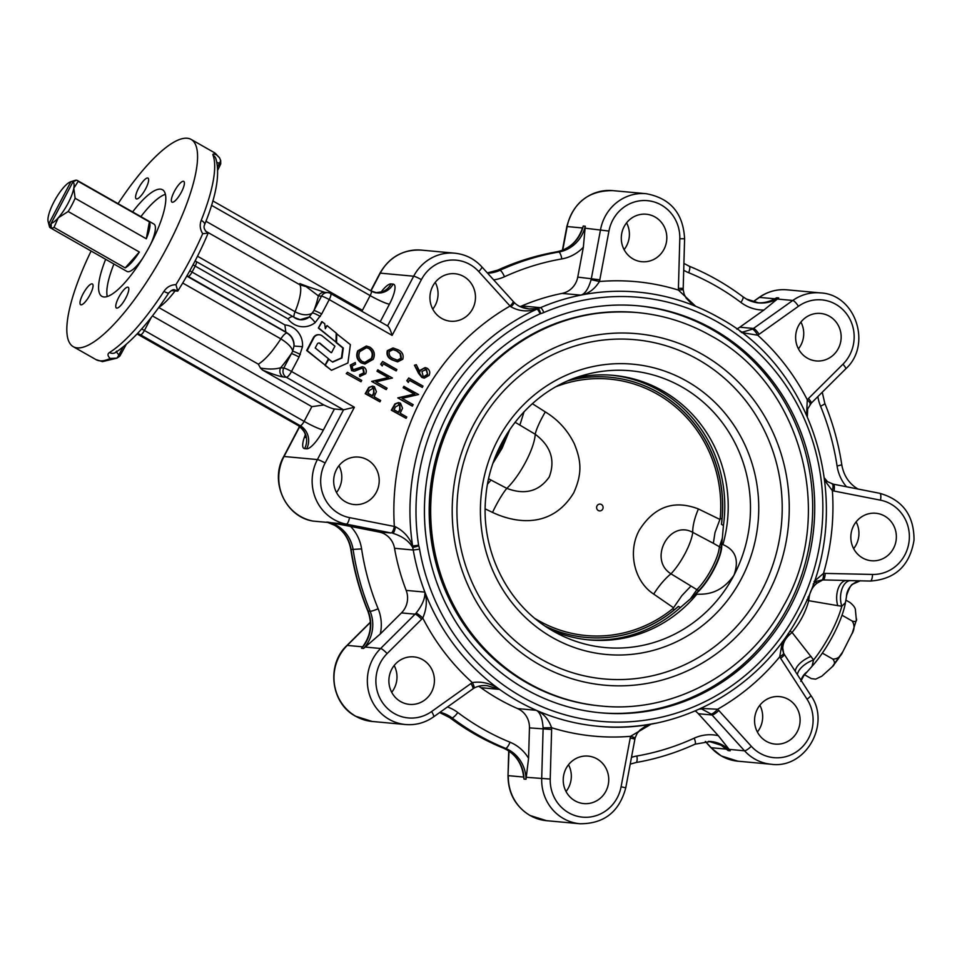 <?xml version="1.0" encoding="UTF-8"?>
<svg xmlns="http://www.w3.org/2000/svg" width="962" height="962" viewBox="0 0 962 962"><rect width="100%" height="100%" fill="white"/><g stroke="black" fill="none" stroke-linecap="round" stroke-linejoin="round"><path stroke-width="1.44" d="M68.098 203.198A23.846 6.53 -60.4 0 0 73.809 188.191A23.846 6.53 -60.4 0 0 72.92 181.89L76.443 180.207A27.249 7.455 119.6 0 1 77.345 180.483A27.249 7.455 119.6 0 1 78.187 181.349L73.809 188.191L75.12 198.268A27.249 7.455 119.6 0 1 71.958 204.918A27.249 7.455 119.6 0 1 68.17 211.508L58.249 217.833A23.846 6.53 -60.4 0 0 68.098 203.198M70.707 181.758L74.94 180.411A27.249 7.455 119.6 0 1 76.443 180.207L70.899 181.71A23.846 6.53 -60.4 0 0 70.707 181.758A23.846 6.53 -60.4 0 0 63.793 187.265A23.846 6.53 -60.4 0 0 48.232 216.907A23.846 6.53 -60.4 0 0 48.1 221.488A23.846 6.53 -60.4 0 0 49.11 223.196L51.287 228.126A27.249 7.455 119.6 0 1 50.385 227.85A27.249 7.455 119.6 0 1 49.543 226.984L48.1 221.488M149.375 221.861A27.249 7.455 119.6 0 1 146.296 238.768L149.375 221.861L78.187 181.349M75.12 198.268L146.296 238.768M150.625 244.312A27.249 7.455 -60.4 0 0 153.944 224.074L77.345 180.483M50.385 227.85L126.984 271.44A27.249 7.455 -60.4 0 0 142.689 258.261M139.346 252.02A27.249 7.455 119.6 0 1 125.192 267.905L139.346 252.02L68.17 211.508M51.527 227.958L51.287 228.126A27.249 7.455 119.6 0 0 54.016 227.393L125.192 267.905M165.416 194.312A61.315 16.775 -60.4 0 0 140.885 216.642M113.925 264.009A61.315 16.775 -60.4 0 0 107.251 296.512M132.612 211.941A61.315 16.775 119.6 0 1 160.498 189.153A61.315 16.775 119.6 0 1 162.53 189.767A61.315 16.775 119.6 0 1 148.629 248.052A61.315 16.775 119.6 0 1 103.908 296.957A61.315 16.775 119.6 0 1 101.876 296.344A61.315 16.775 119.6 0 1 105.664 259.307M183.381 181.289A11.917 3.259 -60.4 0 0 174.675 190.801A11.917 3.259 -60.4 0 0 171.982 202.128A11.917 3.259 -60.4 0 0 172.366 202.248A11.917 3.259 -60.4 0 0 181.072 192.737A11.917 3.259 -60.4 0 0 183.766 181.409A11.917 3.259 -60.4 0 0 183.381 181.289M147.619 177.994A11.917 3.259 -60.4 0 0 138.925 187.506A11.917 3.259 -60.4 0 0 136.219 198.833A11.917 3.259 -60.4 0 0 136.616 198.954A11.917 3.259 -60.4 0 0 145.31 189.442A11.917 3.259 -60.4 0 0 148.016 178.114A11.917 3.259 -60.4 0 0 147.619 177.994M92.027 283.862A11.917 3.259 -60.4 0 0 83.333 293.374A11.917 3.259 -60.4 0 0 80.628 304.714A11.917 3.259 -60.4 0 0 81.024 304.834A11.917 3.259 -60.4 0 0 89.719 295.322A11.917 3.259 -60.4 0 0 92.424 283.982A11.917 3.259 -60.4 0 0 92.027 283.862M127.79 287.157A11.917 3.259 -60.4 0 0 119.096 296.669A11.917 3.259 -60.4 0 0 116.39 308.008A11.917 3.259 -60.4 0 0 116.787 308.117A11.917 3.259 -60.4 0 0 125.481 298.617A11.917 3.259 -60.4 0 0 128.186 287.277A11.917 3.259 -60.4 0 0 127.79 287.157M91.113 251.034A119.216 32.624 -60.4 0 0 73.232 346.669A119.216 32.624 -60.4 0 0 77.176 347.871A119.216 32.624 -60.4 0 0 164.141 252.778A119.216 32.624 -60.4 0 0 191.173 139.442A119.216 32.624 -60.4 0 0 187.229 138.251A119.216 32.624 -60.4 0 0 118.073 203.667M116.402 351.936L119.805 356.156L126.226 344.42M119.805 356.156L116.955 358.129L110.209 358.477C107.528 355.904 107.299 353.908 109.512 352.501A119.216 32.624 -60.4 0 0 163.949 291.354C166.835 287.049 170.839 284.812 175.95 284.644A119.216 32.624 -60.4 0 0 202.693 233.718C199.988 229.269 199.507 224.807 201.238 220.334A6.818 2.958 21.7 0 1 204.593 224.723L204.593 224.723C216.534 195.298 220.262 173.196 215.777 158.429L215.777 158.429A6.818 6.385 -20.8 0 0 213.047 155.279C212.422 153.655 213.732 153.619 216.955 155.147L219.468 157.684L220.695 160.534L220.731 163.949L216.919 162.337M110.209 358.477A119.216 32.624 -60.4 0 1 99.952 360.834A119.216 32.624 -60.4 0 1 96.02 359.632L102.477 361.628L116.955 358.129A6.818 1.864 119.6 0 0 118.579 355.459L122.932 347.174M116.703 351.082L115.392 352.573A6.818 5.844 -122 0 1 109.512 352.501M217.773 170.058L220.731 163.949M115.392 352.573C131.998 341.642 149.807 321.741 168.819 292.881L168.819 292.881A6.818 1.443 -146.8 0 1 163.949 291.354M171.2 290.62L177.73 291.113L175.95 284.644M208.153 233.153L207.503 233.177A6.818 1.864 -60.4 0 0 207.155 232.527L208.165 233.093C199.94 252.657 189.791 271.993 177.73 291.113L174.507 289.827M207.503 233.177L202.693 233.718M338.973 465.704A23.846 22.763 -84.7 0 1 336.496 492.496M435.233 282.347A23.846 22.763 -84.7 0 1 432.768 309.139M463.72 276.503A23.846 22.763 -84.7 0 1 474.458 304.317A23.846 22.763 -84.7 0 1 450.517 321.212A23.846 22.763 -84.7 0 1 441.702 318.422A23.846 22.763 -84.7 0 1 430.964 290.608A23.846 22.763 -84.7 0 1 454.894 273.725A23.846 22.763 -84.7 0 1 463.72 276.503M367.448 459.86A23.846 22.763 -84.7 0 1 378.198 487.674A23.846 22.763 -84.7 0 1 354.257 504.557A23.846 22.763 -84.7 0 1 345.442 501.779A23.846 22.763 -84.7 0 1 334.692 473.965A23.846 22.763 -84.7 0 1 358.634 457.082A23.846 22.763 -84.7 0 1 367.448 459.86M326.996 325.553L325.336 328.715L324.687 323.665L321.753 321.633L318.362 328.078L336.015 342.123L336.183 333.056L326.996 325.553L325.228 327.898M408.309 382.455L406.806 380.699L408.766 377.982L423.003 386.087L422.306 387.421L409.523 380.158L408.309 382.455L406.806 380.699M422.306 387.421L409.427 380.339M412.025 406L397.787 397.895L414.333 394.095L403.126 387.722L403.824 386.375L418.566 394.528L402.056 398.34L413.227 404.701L412.025 406M406.072 418.326L391.835 410.233L395.382 404.004L398.725 402.597L400.493 403.186L402.537 408.237L400.204 413.251L406.782 416.991L406.072 418.326L391.33 410.185L394.877 403.956L398.472 402.585M382.191 365.957L380.687 364.201L382.648 361.484L396.885 369.576L396.176 370.923L383.405 363.66L382.191 365.957L380.687 364.201M396.176 370.923L383.309 363.84M385.894 389.502L371.657 381.397L388.203 377.597L376.996 371.224L377.705 369.877L392.448 378.03L375.926 381.842L387.109 388.203L385.894 389.502M379.954 401.827L365.716 393.735L369.264 387.506L372.607 386.099L374.374 386.688L376.419 391.726L374.086 396.753L380.651 400.493L379.954 401.827L365.211 393.686L368.759 387.458L372.354 386.087M360.173 376.527L360.113 374.855L364.213 372.919L363.347 368.614L361.664 368.35L354.75 371.116L352.152 370.719L350.757 365.139L355.267 362.518L355.507 364.237L352.14 366.113L352.789 369.336L355.146 369.396L362.494 366.799L364.069 367.28C366.294 368.939 366.835 371.104 365.68 373.749L359.668 376.491L359.608 374.807L363.708 372.871L362.842 368.566L361.159 368.314M353.367 371.14L354.75 371.116M354.244 371.067L351.647 370.671L350.252 365.091L355.267 362.518M353.475 369.6L362.241 366.787M361.003 381.746L346.26 373.593L347.474 372.294L361.712 380.399L361.003 381.746L346.26 373.593M364.73 363.985L361.207 362.902C356.842 359.896 355.687 355.868 357.744 350.829L366.294 346.055M397.414 361.808L392.183 359.92C387.914 358.068 386.291 354.978 387.325 350.649L392.941 347.991M424.086 378.078L421.861 377.441L418.602 373.412L414.454 365.247L416.269 364.694L419.949 371.933L420.117 370.25L425.012 367.616M419.444 371.885L420.117 370.25M336.724 333.489L336.58 342.568L343.302 348.016L341.955 357.972L332.648 362.109L328.439 359.054L325.084 365.452L331.481 370.274L347.907 362.975L350.384 344.649L336.219 333.441L336.075 342.52L342.797 347.967L341.45 357.924L332.431 361.928M319.107 334.74A5.988 5.712 95.3 0 0 313.299 337.842L306.674 350.529L325.096 365.103L328.439 358.694L315.223 347.979L317.34 343.915A2.044 1.948 -84.7 0 1 320.178 343.422L331.06 352.609L319.673 343.374A2.044 1.948 -84.7 0 0 318.903 342.989M300.048 319.697L309.247 317.003A6.818 1.503 51.7 0 1 315.163 322.607A20.442 19.505 -84.7 0 1 294.059 324.302A20.442 19.505 -84.7 0 1 288.023 318.927C290.632 316.714 292.508 316.077 293.65 317.015L295.19 318.133M420.622 370.298L425.264 367.64L427.176 368.254C429.725 370.057 430.363 372.438 429.076 375.42L424.338 378.114L422.366 377.489L414.454 365.247M414.959 365.295L416.269 364.694M427.657 374.519L426.034 369.6L421.933 371.416L423.124 376.178L424.278 376.551L427.657 374.519L426.551 369.648L425.408 369.276M426.034 369.6L425.156 369.264M424.038 376.515L427.152 374.471M407.311 380.748L408.766 377.982M412.53 406.048L397.787 397.895M398.292 397.943L414.838 394.143L403.631 387.77L404.341 386.423M398.34 412.181L399.651 409.764L399.795 404.533L395.442 406.974L393.999 409.716L398.749 412.421L400.156 409.812L399.795 404.533L398.809 404.22M399.29 404.485L398.557 404.208M392.688 359.968C388.42 358.104 386.796 355.026 387.83 350.697L393.217 348.016L398.04 349.795C402.284 351.731 403.872 354.87 402.801 359.223L397.667 361.832L392.183 359.92M393.398 358.622L397.546 360.233L401.358 358.345L400.601 353.739L397.318 351.13L393.169 349.615L389.321 351.491C388.66 354.858 390.019 357.239 393.398 358.622M397.318 351.13L392.917 349.603M397.294 360.209L400.853 358.297L400.096 353.691L396.813 351.082M381.192 364.249L382.648 361.484M386.399 389.55L371.657 381.397M372.162 381.445L388.708 377.645L377.501 371.272L378.21 369.925M372.222 395.683L373.533 393.266L373.677 388.035L369.324 390.476L367.881 393.217L372.631 395.923L374.038 393.314L373.677 388.035L372.679 387.722M373.172 387.987L372.426 387.71M358.249 350.877L366.546 346.067L369.913 347.162C374.254 350.192 375.384 354.232 373.28 359.271L364.983 364.009L361.712 362.951C357.359 359.944 356.205 355.916 358.249 350.877L357.744 350.829M359.74 351.647C358.008 355.772 358.898 359.103 362.409 361.604L364.995 362.446L371.789 358.501C373.605 354.365 372.739 351.034 369.204 348.509L366.582 347.655L359.74 351.647M371.789 358.501L371.284 358.453C373.1 354.317 372.234 350.986 368.699 348.46L366.33 347.643M364.742 362.409L371.284 358.453M352.789 369.336L353.715 369.636M362.842 368.566L361.664 368.35M346.765 373.641L347.474 372.294M295.575 318.338A13.624 12.999 95.3 0 0 300.228 319.721A13.624 12.999 95.3 0 0 309.247 317.003L313.949 310.558A6.818 0.806 27.7 0 1 321.669 313.985L315.163 322.607M293.951 317.232A10.221 2.802 119.6 0 1 295.081 311.748A47.691 13.047 -60.4 0 0 299.976 284.836L306.205 286.64L318.386 295.875A61.315 16.775 119.6 0 1 313.949 310.558L321.512 296.164L318.386 295.875A6.818 6.506 -84.7 0 1 324.711 292.328L327.826 292.616A6.818 6.506 -84.7 0 0 321.512 296.164A6.818 0.806 27.7 0 1 329.232 299.591L321.669 313.985M205.555 231.096L299.976 284.836A10.221 2.802 119.6 0 1 299.819 283.598L306.205 286.64A6.818 4.557 -68.5 0 1 308.177 286.76L324.711 292.328M299.819 283.598L308.177 286.76M392.123 335.389C390.452 329.81 388.937 326.671 387.554 325.962L413.672 276.214A44.276 42.268 -84.7 0 1 454.749 253.186C465.38 254.305 474.386 258.826 481.77 266.775L513.083 301.286A6.818 1.527 -42.2 0 1 510.064 306.048L478.739 271.549A37.47 35.762 95.3 0 0 421.392 279.641L392.123 335.389L329.232 299.591A6.818 1.864 -60.4 0 0 330.579 293.482A6.818 1.864 -60.4 0 0 330.351 293.41M197.499 256.217L295.081 311.748C301.888 315.332 307.78 315.728 312.77 312.963A6.818 0.842 28.8 0 1 320.322 316.486M196.032 261.46A5.111 1.395 119.6 0 1 196.2 261.508L293.65 317.015M540.115 313.828A213.191 203.499 95.3 0 0 418.614 545.238L412.638 545.971A218.218 208.297 -84.7 0 1 537 309.115L537.95 308.549A5.111 1.431 74.8 0 1 540.656 313.636L540.115 313.828A5.111 1.335 -114.4 0 0 537 309.115C527.741 312.085 519.071 311.327 510.99 306.842A6.818 0.986 -43.2 0 0 514.213 302.501L513.083 301.286M510.99 306.842L510.064 306.048A231.614 221.08 -84.7 0 0 394.348 526.454L395.502 526.827C403.763 531.072 409.475 537.457 412.638 545.971L412.602 547.306C408.682 540.788 402.08 536.123 392.785 533.285A6.818 1.479 -79 0 0 395.502 526.827M519.408 306.337L529.04 308.922L537.95 308.549A20.442 19.505 95.3 0 0 540.488 307.672A217.989 208.081 -84.7 0 1 580.808 295.13C584.968 294.059 588.407 288.901 591.125 279.641A20.442 19.505 95.3 0 0 591.402 278.367L600.541 229.617A44.276 42.268 -84.7 0 1 646.091 193.687C670.394 198.22 683.224 213.251 684.595 238.768L683.2 288.359L678.414 288.347L679.809 238.756L684.595 238.768M418.614 545.238L418.759 545.815A5.111 0.613 162.6 0 1 412.602 547.306A20.442 19.505 95.3 0 1 413.251 550.011L419.576 549.194A212.879 203.198 95.3 0 0 521.308 696.488A212.879 203.198 95.3 0 0 797.522 610.605A212.879 203.198 95.3 0 0 717.832 322.162A212.879 203.198 95.3 0 0 543.819 312.53A25.541 24.387 -84.7 0 1 540.656 313.636M480.868 687.686A217.989 208.081 95.3 0 0 498.725 699.121A217.989 208.081 95.3 0 0 517.604 708.597L536.315 710.317C543.386 713.239 548.484 719.035 551.623 727.729L543.097 727.825C542.412 718.181 540.151 712.349 536.315 710.317A217.989 208.081 -84.7 0 1 517.436 700.841A217.989 208.081 -84.7 0 1 499.579 689.405L487.133 685.653C481.914 685.245 477.501 686.098 473.905 688.215L473.905 688.215A6.818 1.647 58.3 0 0 472.342 682.599C481.878 681.132 490.957 683.405 499.579 689.405L480.868 687.686A20.442 19.505 95.3 0 0 478.559 686.267M299.519 426.431L283.694 456.565A6.818 0.806 27.7 0 1 284.03 456.493L317.412 459.571L343.53 409.812L286.327 377.26L283.213 376.972C278.703 376.19 271.789 373.881 262.482 370.033L323.893 404.99A17.027 2.02 -152.3 0 0 334.427 408.982L343.53 409.812L354.389 407.251L325.12 462.999A37.47 35.762 95.3 0 0 339.153 513.756A37.47 35.762 95.3 0 0 349.543 517.628L394.348 526.454A6.818 2.02 -78.9 0 1 391.077 532.96L346.272 524.134A44.276 42.268 -84.7 0 1 333.982 519.564A44.276 42.268 -84.7 0 1 317.412 459.571A6.818 0.806 27.7 0 1 325.12 462.999M283.213 376.972A6.818 6.506 -84.7 0 1 280.663 367.749L283.778 368.037L292.688 351.226L294.011 346.031A13.624 12.999 95.3 0 0 287.325 333.105L285.798 331.986L284.872 324.915L192.051 272.078A5.111 1.395 119.6 0 1 188.179 276.431L187.253 276.347A10.221 2.802 -60.4 0 0 186.58 276.467M262.482 370.033L260.461 368.061C268.542 369.432 275.264 369.324 280.663 367.749A61.315 16.775 119.6 0 0 291.33 353.643A6.818 0.806 -152.3 0 1 299.05 357.07L291.498 371.464L354.389 407.251M300.348 354.533A6.818 0.77 -153.4 0 0 292.688 351.226C292.015 347.535 288.071 343.41 280.844 338.877A10.221 2.802 119.6 0 1 286.904 333.068C291.522 335.858 293.891 340.175 294.011 346.031L302.513 346.705L299.05 357.07M487.578 273.184A34.067 32.516 95.3 0 0 499.903 270.322A258.862 247.09 -84.7 0 1 558.742 252.032A34.067 32.516 95.3 0 0 585.269 226.226L583.357 247.21A40.873 39.009 -84.7 0 1 561.784 258.934A252.056 240.584 95.3 0 0 504.485 276.743A40.873 39.009 -84.7 0 1 493.65 279.87M497.607 270.178C516.546 261.52 536.207 255.411 556.565 251.852C568.807 249.278 577.284 241.799 581.974 229.425L583.249 226.034A34.067 32.516 -84.7 0 1 556.721 251.84A258.862 247.09 95.3 0 0 497.883 270.142A34.067 32.516 -84.7 0 1 487.325 272.907L497.607 270.178A6.818 1.78 65.4 0 1 497.883 270.142L499.903 270.322A6.818 1.78 65.4 0 1 504.485 276.743M380.303 633.958L401.455 612.902A20.442 19.505 95.3 0 0 406.18 590.391L424.891 592.111C427.32 600.504 426.623 609.15 422.763 618.025A6.818 1.239 -138.5 0 0 415.993 613.227C422.294 605.29 425.264 598.256 424.891 592.111A217.989 208.081 -84.7 0 1 413.251 550.011L394.54 548.28A20.442 19.505 95.3 0 0 379.1 532.034L350.589 526.418A40.873 39.009 -84.7 0 1 361.604 548.893A252.056 240.584 95.3 0 0 378.138 608.73A40.873 39.009 -84.7 0 1 380.303 633.958L363.6 648.46A34.067 32.516 95.3 0 0 370.142 611.279A6.818 0.974 -22.3 0 0 378.138 608.73M651.827 723.917L645.225 726.382L639.946 730.086L637.072 733.501L635.185 737.782L630.603 736.303A228.21 217.833 -84.7 0 1 551.623 727.729A27.249 26.01 -84.7 0 1 551.623 729.473L550.228 779.052A37.47 35.762 95.3 0 0 568.698 812.782A37.47 35.762 95.3 0 0 621.091 786.76L630.23 738.01A27.249 26.01 -84.7 0 1 630.603 736.303L651.334 724.013M814.044 581.517L823.508 573.412A27.249 26.01 -84.7 0 1 825.18 573.4L872.534 574.446A37.47 35.762 95.3 0 0 909.15 540.86A37.47 35.762 95.3 0 0 880.495 500.18L834.006 491.029A27.249 26.01 -84.7 0 1 832.383 490.656A6.818 2.008 -75 0 0 832.118 483.886L832.118 483.886A6.818 2.008 -75 0 0 832.022 483.874M813.179 584.006L816.654 581.264L822.173 579.894A6.818 2.02 87.4 0 0 823.508 573.412A228.21 217.833 -84.7 0 0 832.383 490.656L824.879 480.747M825.18 573.4A6.818 2.032 91.3 0 1 823.484 579.845L822.39 580.122A10.221 1.756 -97.7 0 0 822.173 579.894L870.321 581.06A6.818 2.032 91.3 0 0 870.369 581.06C895.309 579.256 909.86 565.596 914.02 540.079C914.092 515.476 902.681 499.879 879.785 493.314A6.818 2.02 -78.9 0 0 879.725 493.302L833.357 484.175M846.404 580.531A17.027 9.692 -89.2 0 0 837.734 605.639L808.741 600.697C805.651 612.024 800.095 622.606 792.075 632.443L789.598 634.619C785.16 638.768 782.888 643.265 782.779 648.099L783.657 653.282A6.818 1.19 -29.2 0 0 783.645 653.27L782.046 647.919L783.417 640.355M822.39 580.122L816.798 583.309C812.541 586.796 809.968 591.534 809.078 597.522L808.741 600.697A10.221 4.317 -163.9 0 1 806.89 599.711M815.956 581.625L816.798 583.309M808.068 597.017A10.221 2.646 -160.9 0 0 809.078 597.522M789.862 631.012A10.221 2.056 -141.6 0 1 792.075 632.443L813.599 659.944L811.988 666.377L804.028 675.36L800.781 681.337M788.155 633.597L789.598 634.619M782.058 647.943A10.221 2.261 164.7 0 0 782.779 648.099M785.557 656.3L783.645 653.27A6.818 1.19 -29.2 0 1 779.737 656.793L782.322 641.846M795.346 671.476A17.027 7.936 151.7 0 1 811.086 656.409M797.426 674.687A17.027 8.297 152.2 0 1 813.599 659.944A51.094 13.985 -60.4 0 0 841.81 606.204L837.734 605.639M850.18 580.615A17.027 10.041 -89.2 0 0 841.81 606.204L845.43 602.669L846.752 594.973C849.314 587.722 851.43 584.066 853.102 583.994L860.509 580.699M700.925 708.405L717.616 709.247A6.818 1.611 134.1 0 1 711.158 714.081L701.635 708.958M842.928 364.225A37.47 35.762 95.3 0 0 846.356 313.576A37.47 35.762 95.3 0 0 798.448 306.277L759.114 334.271A27.249 26.01 -84.7 0 1 757.695 335.209A6.818 1.647 -121.7 0 0 752.404 329.172A20.442 19.505 95.3 0 0 753.462 328.463L792.796 300.469A44.276 42.268 -84.7 0 1 820.43 292.905C855.687 294.348 872.33 344.973 845.718 368.867L811.231 403.186A6.818 1.335 45.1 0 0 808.453 398.545L842.928 364.225A6.818 1.335 45.1 0 1 845.718 368.867M806.589 414.718L807.274 399.795A228.21 217.833 -84.7 0 0 757.695 335.209L741.498 332.551M740.103 331.505L742.556 332.118L752.404 329.172M808.453 398.545A27.249 26.01 -84.7 0 0 807.274 399.795A6.818 1.239 41.5 0 1 810.353 404.124L810.353 404.124A6.818 1.239 41.5 0 1 810.004 404.208M695.67 306.289L678.414 290.091L683.2 289.682L683.2 288.359M679.809 238.756A37.47 35.762 95.3 0 0 648.039 200.721A37.47 35.762 95.3 0 0 608.946 231.06L599.807 279.81A27.249 26.01 -84.7 0 1 599.434 281.517C594.54 289.309 588.323 293.843 580.808 295.13L562.097 293.41A20.442 19.505 95.3 0 0 577.753 277.104L583.357 247.21M678.414 288.347A27.249 26.01 -84.7 0 0 678.414 290.091A228.21 217.833 -84.7 0 0 599.434 281.517L591.125 279.641M746.5 299.158A34.067 32.516 95.3 0 0 758.693 302.91A34.067 32.516 95.3 0 0 778.715 297.931L763.924 310.041A40.873 39.009 -84.7 0 1 744.973 305.11A40.873 39.009 -84.7 0 1 740.896 302.429A252.056 240.584 95.3 0 0 688.684 272.715A40.873 39.009 -84.7 0 1 684.307 270.587A40.873 39.009 -84.7 0 1 683.717 270.238M753.126 301.864L759.415 297.39A6.818 1.575 -125.4 0 0 759.09 297.462C767.568 291.558 776.887 289.009 787.048 289.827A44.276 42.268 95.3 0 0 759.415 297.39L774.783 298.785C769.071 301.96 763.034 303.27 756.673 302.729M774.747 298.797L776.695 297.751A34.067 32.516 -84.7 0 1 757.695 302.802M520.033 306.589A20.442 19.505 95.3 0 0 521.777 305.94L540.488 307.672A5.111 1.347 66.8 0 1 543.819 312.53M736.7 329.016A20.442 19.505 95.3 0 0 739.802 327.212L763.924 310.041M694.744 744.227A6.818 1.78 -114.6 0 0 695.009 744.191A6.818 1.78 -114.6 0 0 694.203 738.179A40.873 39.009 -84.7 0 1 718.313 735.689L698.388 713.732A20.442 19.505 95.3 0 0 695.225 710.93M528.583 758.296L526.01 779.28A34.067 32.516 95.3 0 0 505.567 748.364A258.862 247.09 -84.7 0 1 477.837 734.86A258.862 247.09 -84.7 0 1 451.948 717.856A6.818 1.756 -53 0 0 457.792 712.505A252.056 240.584 95.3 0 0 482.996 729.064A252.056 240.584 95.3 0 0 510.004 742.207A40.873 39.009 -84.7 0 1 528.583 758.296L529.449 727.885A20.442 19.505 95.3 0 0 517.604 708.597M260.461 368.061L258.321 364.165A47.691 13.047 -60.4 0 0 280.844 338.877L182.708 283.032M186.784 276.094L287.325 333.105M562.097 293.41A217.989 208.081 95.3 0 0 521.777 305.94M709.679 741.413A34.067 32.516 -84.7 0 1 721.259 745.273A34.067 32.516 -84.7 0 1 728.174 750.576L721.031 745.201L708.657 741.305M718.313 735.689L730.194 750.757A34.067 32.516 95.3 0 0 710.677 741.486L695.009 744.191C676.07 752.849 656.409 758.958 636.05 762.517A6.818 1.972 -99.9 0 0 636.904 756A252.056 240.584 95.3 0 0 694.203 738.179M523.653 777.068L523.448 775.504C521.849 764.068 516.353 755.543 506.962 749.891L503.366 748.135A6.818 1.948 -67.7 0 0 503.535 748.183A34.067 32.516 -84.7 0 1 507.19 749.963A34.067 32.516 -84.7 0 1 523.989 779.088L523.653 777.068L508.321 775.649A44.276 42.268 95.3 0 0 530.146 815.511A44.276 42.268 95.3 0 0 546.524 820.682L529.918 815.451C515.428 806.421 508.128 793.145 508.02 775.6L509.018 751.166M328.222 522.474L326.707 522.101A34.067 32.516 -84.7 0 1 334.728 525.3A34.067 32.516 -84.7 0 1 351.13 549.639A258.862 247.09 95.3 0 0 368.109 611.098A34.067 32.516 -84.7 0 1 361.568 648.268L363.107 646.127C370.875 635.269 372.438 623.544 367.797 610.942A6.818 0.974 -22.3 0 0 368.109 611.098L370.142 611.279A258.862 247.09 -84.7 0 1 353.162 549.831A34.067 32.516 95.3 0 0 336.748 525.48A34.067 32.516 95.3 0 0 328.727 522.282L350.589 526.418M394.54 548.28A217.989 208.081 95.3 0 0 406.18 590.391M297.931 425.36A5.111 1.395 -60.4 0 0 298.064 425.481A5.111 1.395 -60.4 0 0 298.232 425.541L300.252 425.721A5.111 1.395 -60.4 0 0 304.124 421.368L311.856 406.649L323.893 404.99M400.649 701.587A23.846 22.763 -84.7 0 1 389.899 673.773A23.846 22.763 -84.7 0 1 413.84 656.89A23.846 22.763 -84.7 0 1 422.655 659.667A23.846 22.763 -84.7 0 1 433.405 687.481A23.846 22.763 -84.7 0 1 409.463 704.376A23.846 22.763 -84.7 0 1 400.649 701.587M394.167 665.512A23.846 22.763 -84.7 0 1 391.702 692.303M574.987 800.805A23.846 22.763 -84.7 0 1 564.237 772.991A23.846 22.763 -84.7 0 1 588.179 756.108A23.846 22.763 -84.7 0 1 596.993 758.886A23.846 22.763 -84.7 0 1 607.731 786.7A23.846 22.763 -84.7 0 1 583.802 803.583A23.846 22.763 -84.7 0 1 574.987 800.805M568.506 764.73A23.846 22.763 -84.7 0 1 566.041 791.51M766.329 741.317A23.846 22.763 -84.7 0 1 755.579 713.491A23.846 22.763 -84.7 0 1 779.521 696.608A23.846 22.763 -84.7 0 1 788.335 699.386A23.846 22.763 -84.7 0 1 799.085 727.212A23.846 22.763 -84.7 0 1 775.144 744.095A23.846 22.763 -84.7 0 1 766.329 741.317M759.86 705.23A23.846 22.763 -84.7 0 1 757.383 732.022M862.589 557.96A23.846 22.763 -84.7 0 1 851.851 530.134A23.846 22.763 -84.7 0 1 875.781 513.251A23.846 22.763 -84.7 0 1 884.607 516.029A23.846 22.763 -84.7 0 1 895.345 543.855A23.846 22.763 -84.7 0 1 871.404 560.738A23.846 22.763 -84.7 0 1 862.589 557.96M856.12 521.873A23.846 22.763 -84.7 0 1 853.655 548.665M807.383 358.153A23.846 22.763 -84.7 0 1 796.644 330.327A23.846 22.763 -84.7 0 1 820.574 313.444A23.846 22.763 -84.7 0 1 829.4 316.221A23.846 22.763 -84.7 0 1 840.139 344.047A23.846 22.763 -84.7 0 1 816.197 360.93A23.846 22.763 -84.7 0 1 807.383 358.153M800.913 322.066A23.846 22.763 -84.7 0 1 798.448 348.857M633.044 258.934A23.846 22.763 -84.7 0 1 622.306 231.108A23.846 22.763 -84.7 0 1 646.236 214.225A23.846 22.763 -84.7 0 1 655.062 217.003A23.846 22.763 -84.7 0 1 665.8 244.829A23.846 22.763 -84.7 0 1 641.87 261.712A23.846 22.763 -84.7 0 1 633.044 258.934M626.575 222.847A23.846 22.763 -84.7 0 1 624.11 249.639M525.24 688.996A204.365 195.07 -84.7 0 1 433.165 450.553A204.365 195.07 -84.7 0 1 638.323 305.82A204.365 195.07 -84.7 0 1 713.9 329.653A204.365 195.07 -84.7 0 1 805.988 568.109A204.365 195.07 -84.7 0 1 600.829 712.83A204.365 195.07 -84.7 0 1 525.24 688.996M637.301 305.724A204.365 195.07 -84.7 0 1 711.856 329.461A204.365 195.07 -84.7 0 1 804.088 567.4A204.365 195.07 -84.7 0 1 599.807 712.734M600.192 705.94A197.559 188.564 95.3 0 1 527.116 682.9A197.559 188.564 95.3 0 1 438.107 452.393A197.559 188.564 95.3 0 1 636.435 312.482C576.286 308.333 524.855 328.595 482.154 373.268A197.246 188.263 95.3 0 0 459.608 617.989C476.839 645.37 499.218 666.967 526.755 682.779C549.663 695.754 574.146 703.475 600.192 705.94L601.202 706.024C673.701 713.6 748.268 672.51 783.573 605.844C836.423 514.357 801.562 384.199 710.87 335.726C687.962 322.763 663.479 315.043 637.445 312.578A197.559 188.564 95.3 0 0 439.117 452.489A197.559 188.564 95.3 0 0 528.138 682.984A197.559 188.564 95.3 0 0 601.202 706.024M695.827 593.77L698.725 590.548C708.621 581.096 720.634 558.213 721.103 547.907L721.668 544.54A31.433 8.598 119.6 0 1 713.84 569.624A31.433 8.598 119.6 0 1 695.827 593.77L695.045 594.901L696.825 594.239C705.447 594.324 720.466 594.372 733.946 575.276C741.341 554.665 729.954 547.691 722.907 544.564A132.84 126.792 95.3 0 0 662.686 390.861A132.84 126.792 95.3 0 0 613.552 375.372A132.84 126.792 95.3 0 0 575.264 377.934M568.049 380.808A130.652 124.699 -84.7 0 1 609.908 377.236A130.652 124.699 -84.7 0 1 721.476 524.374L723.436 525.492A132.84 126.792 95.3 0 0 659.247 390.548A132.84 126.792 95.3 0 0 611.832 375.228M609.86 377.236A130.652 124.699 -84.7 0 1 721.969 519.155L721.476 524.374M488.648 478.799L506.806 488.359C524.915 495.214 539.069 491.414 549.266 476.948C555.483 460.221 550.793 445.983 535.209 434.247L515.055 422.234M524.11 411.652L519.889 424.988M532.335 403.679L545.31 411.916A34.067 6.433 -57.7 0 0 535.209 434.247A37.47 10.257 119.6 0 1 525.793 461.748A37.47 10.257 119.6 0 1 506.806 488.359A34.067 6.89 -64.2 0 0 492.532 512.421L485.197 508.886M601.418 504.521A3.403 3.247 -84.7 0 1 602.693 509.126A3.403 3.247 -84.7 0 1 598.28 510.497A3.403 3.247 -84.7 0 1 597.005 505.892A3.403 3.247 -84.7 0 1 601.418 504.521M535.185 618.626A128.752 122.895 95.3 0 0 538.395 620.514A128.752 122.895 95.3 0 0 672.678 608.754L673.532 607.768L653.715 594.095C634.138 581.505 627.416 551.623 639.333 530.11C654.244 506.637 673.941 499.579 698.424 508.958L719.913 519.432L720.237 518.169A128.752 122.895 95.3 0 0 556.565 386.459M545.31 411.916C558.008 419.648 567.688 430.279 574.326 443.819C580.94 460.064 582.744 472.931 573.689 492.893C552.477 527.681 517.508 524.17 492.532 512.421M695.045 594.901L690.451 598.833L696.897 589.658C702.104 584.379 707.058 577.344 711.748 568.542C716.305 559.728 718.867 552.465 719.42 546.753L713.347 543.302L715.006 532.563L719.913 519.432M713.347 543.302L692.736 532.359A34.067 12.085 116.3 0 1 698.424 508.958M721.103 547.907A11.917 9.909 -175.6 0 0 719.42 546.753L722.342 538.131L721.668 544.54M653.715 594.095A34.067 11.568 124.2 0 1 670.971 573.821L696.897 589.658A11.917 8.201 -134.7 0 0 698.725 590.548M673.532 607.768L681.938 595.55L690.824 586.207M490.957 480.11L487.578 484.09M692.736 532.359C669.155 519.408 648.051 559.704 670.971 573.821A30.652 8.393 119.6 0 0 685.136 553.39A30.652 8.393 119.6 0 0 692.736 532.359M722.907 544.564L722.029 543.482M552.008 630.411A132.84 126.792 95.3 0 0 589.177 639.934A132.84 126.792 95.3 0 0 696.825 594.239M801.045 680.314A17.027 16.222 -167.6 0 1 806.817 672.065M811.988 666.377A50.18 13.733 -60.4 0 0 845.43 602.669M859.787 580.832A17.027 16.943 -99.7 0 0 846.428 596.608M587.469 639.754A132.84 126.792 95.3 0 0 680.374 607.515L678.414 606.397L674.41 609.728A130.652 124.699 -84.7 0 1 585.894 637.421A130.652 124.699 -84.7 0 1 545.442 626.274M678.414 606.397A130.652 124.699 -84.7 0 1 585.942 637.433M680.374 607.515L690.451 598.833M722.342 538.131L723.436 525.492M54.016 227.393L58.249 217.833A23.846 6.53 -60.4 0 1 51.142 223.388L72.92 181.89M49.11 223.196L70.899 181.71M51.287 228.126L51.142 223.388M845.851 600.132L850.011 602.501C853.655 605.495 855.458 608.056 855.434 610.197L856.36 620.021L852.308 632.984L842.856 651.707L832.563 666.329M842.375 652.501A38.805 10.618 119.6 0 1 833.02 665.764M842.856 651.707C840.74 656.613 837.409 659.078 832.864 659.102C835.232 662.145 834.932 664.802 831.95 667.051L821.873 676.154L815.68 679.148L811.279 678.595L815.68 679.148M856.469 618.855C857.046 621.332 855.627 622.065 852.224 621.043C854.713 625.096 854.605 629.388 851.899 633.934M832.575 666.341L831.95 667.051M811.279 678.595L804.569 674.771M832.864 659.102L822.354 653.114M852.224 621.043L842.027 615.235M328.944 359.103L325.084 365.452M325.589 365.5L331.481 370.274M322.258 321.681L318.362 328.078M318.867 328.126L336.015 342.123M331.565 352.645L334.932 346.2L322.27 335.93A5.988 5.712 95.3 0 0 313.804 337.89L307.179 350.577L325.096 365.103M216.955 155.147A119.216 32.624 -60.4 0 0 213.949 152.405L219.468 157.684M217.604 166.871L219.504 163.251A6.818 1.864 -60.4 0 0 220.695 160.534M172.475 290.055L176.491 290.428A6.818 1.864 -60.4 0 0 177.742 289.875M201.238 220.334A119.216 32.624 -60.4 0 0 213.047 155.279M207.155 232.527L207.155 232.527C204.209 229.762 203.355 227.164 204.593 224.723M288.023 318.927L195.19 266.089L192.051 272.078A17.027 2.02 -152.3 0 1 189.803 270.767M284.872 324.915A20.442 19.505 -84.7 0 1 302.513 346.705M330.94 522.727L346.272 524.134A6.818 2.02 -78.9 0 0 349.543 517.628M379.954 273.208C389.345 256.998 403.15 249.302 421.368 250.108A44.276 42.268 95.3 0 0 380.291 273.136A6.818 0.806 -152.3 0 0 379.954 273.208L370.731 290.777M421.392 279.641A6.818 0.806 -152.3 0 0 413.672 276.214L380.291 273.136L370.971 290.909M299.735 426.587L284.03 456.493A44.276 42.268 95.3 0 0 312.89 521.067L312.83 521.055A6.818 2.02 -78.9 0 0 312.89 521.067L328.006 522.45M478.739 271.549A6.818 1.527 -42.2 0 0 481.77 266.775M418.759 545.815A25.541 24.387 -84.7 0 1 419.576 549.194M424.891 592.111A217.989 208.081 95.3 0 0 499.579 689.405M536.315 710.317A217.989 208.081 95.3 0 0 598.063 726.262A217.989 208.081 95.3 0 0 655.302 723.244M699.795 308.056A217.989 208.081 95.3 0 0 638.046 292.111A217.989 208.081 95.3 0 0 580.808 295.13M286.327 377.26A6.818 1.864 -60.4 0 0 291.498 371.464A6.818 0.806 -152.3 0 0 283.778 368.037A6.818 6.506 -84.7 0 0 286.327 377.26M379.1 532.034L391.077 532.96M556.565 251.852A6.818 1.972 80.1 0 1 556.721 251.84L558.742 252.032A6.818 1.972 80.1 0 1 561.784 258.934M355.808 716.293A44.276 42.268 95.3 0 0 372.186 721.464L355.591 716.233C330.82 703.318 326.154 664.694 346.909 645.502A6.818 1.335 -134.9 0 1 347.246 645.418A44.276 42.268 95.3 0 0 355.808 716.293M370.382 622.39L347.246 645.418L362.578 646.825M421.596 619.263L387.109 653.595A37.47 35.762 95.3 0 0 394.36 713.563A37.47 35.762 95.3 0 0 431.601 711.543L470.935 683.537A27.249 26.01 -84.7 0 1 472.342 682.599A228.21 217.833 -84.7 0 1 422.763 618.025A27.249 26.01 -84.7 0 1 421.596 619.263A6.818 1.335 -134.9 0 0 415.103 614.165A20.442 19.505 95.3 0 0 415.993 613.227M470.935 683.537A6.818 1.575 54.6 0 1 472.859 688.9L473.905 688.215M431.601 711.543A6.818 1.575 54.6 0 1 433.525 716.906L472.859 688.9M372.186 721.464L405.567 724.53A44.276 42.268 -84.7 0 1 389.189 719.372A44.276 42.268 -84.7 0 1 380.627 648.496L415.103 614.165L401.455 612.902M387.109 653.595A6.818 1.335 -134.9 0 0 380.627 648.496L365.295 647.077M630.23 738.01L634.908 739.069L635.185 737.782M621.091 786.76L625.769 787.818L634.908 739.069M546.524 820.682L579.906 823.749A44.276 42.268 -84.7 0 1 563.528 818.59A44.276 42.268 -84.7 0 1 541.702 778.727L543.097 729.136A20.442 19.505 95.3 0 0 543.097 727.825M550.228 779.052L526.37 777.32M551.623 729.473L529.449 727.885M721.488 756.024A44.276 42.268 95.3 0 0 737.866 761.182L721.272 755.952L710.846 747.582A6.818 1.527 137.8 0 0 711.158 747.727A44.276 42.268 95.3 0 0 721.488 756.024M705.471 741.449L711.158 747.727L726.49 749.133M872.534 574.446A6.818 2.032 91.3 0 1 870.369 581.06L845.333 580.507M880.495 500.18A6.818 2.02 -78.9 0 0 879.785 493.314L833.296 484.163A6.818 2.02 -78.9 0 0 833.236 484.151A20.442 19.505 95.3 0 1 832.202 483.922M834.006 491.029A6.818 2.02 -78.9 0 0 833.296 484.163L827.44 481.649L824.554 478.138M780.615 658.261A27.249 26.01 -84.7 0 1 779.737 656.793A228.21 217.833 -84.7 0 1 717.616 709.247A27.249 26.01 -84.7 0 1 718.794 710.461L751.298 746.271A37.47 35.762 95.3 0 0 760.04 753.294A37.47 35.762 95.3 0 0 803.703 745.43A37.47 35.762 95.3 0 0 807.034 699.206L780.615 658.261A6.818 1.287 -32.8 0 0 784.331 654.413M807.034 699.206A6.818 1.287 -32.8 0 0 810.738 695.322L785.497 656.216M737.866 761.182L771.247 764.261A44.276 42.268 -84.7 0 1 754.869 759.09A44.276 42.268 -84.7 0 1 744.54 750.793L712.036 714.994A20.442 19.505 95.3 0 0 711.158 714.081M751.298 746.271A6.818 1.527 137.8 0 1 744.54 750.793L729.208 749.386M718.794 710.461A6.818 1.527 137.8 0 1 712.036 714.994L698.388 713.732M822.245 392.219L824.831 403.415A6.818 0.974 157.7 0 1 820.55 406.192A40.873 39.009 -84.7 0 1 817.88 396.572M824.831 403.415C832.924 423.136 838.575 443.602 841.798 464.826L837.084 466.029A252.056 240.584 95.3 0 0 820.55 406.192M846.5 486.76A40.873 39.009 -84.7 0 1 837.084 466.029M798.448 306.277A6.818 1.575 -125.4 0 0 792.796 300.469L777.464 299.05M759.114 334.271A6.818 1.575 -125.4 0 0 753.462 328.463L739.802 327.212M599.807 279.81L577.753 277.104M608.946 231.06L585.209 228.21M689.081 266.185A6.818 1.948 112.3 0 1 689.249 266.221A6.818 1.948 112.3 0 1 688.684 272.715M742.688 296.705A6.818 1.756 127 0 1 742.965 296.801A6.818 1.756 127 0 1 740.896 302.429M582.491 227.958L566.846 226.539C573.328 202.489 588.612 190.512 612.71 190.62A44.276 42.268 95.3 0 0 567.159 226.539L562.746 250.096M583.249 226.034L585.269 226.226M776.695 297.751L778.715 297.931M193.025 264.827A17.027 2.02 -152.3 0 0 195.19 266.089A5.111 1.395 119.6 0 0 196.2 261.508L195.13 260.846M186.953 275.805A17.027 16.258 -84.7 0 1 188.179 276.431L285.798 331.986M175.036 290.969A47.691 13.047 119.6 0 1 158.874 307.323M151.323 317.34L144.42 330.483A5.111 1.395 119.6 0 1 140.548 334.836L138.528 334.644A5.111 1.395 119.6 0 1 138.36 334.596A5.111 1.395 119.6 0 1 138.227 334.487M141.703 328.884A17.027 2.02 -152.3 0 0 144.42 330.483L304.124 421.368A17.027 2.02 -152.3 0 0 323.424 429.942A22.138 6.061 119.6 0 1 306.625 448.797L304.605 448.617A22.138 6.061 119.6 0 1 305.231 435.028M137.506 333.501A17.027 16.258 -84.7 0 1 140.548 334.836L300.252 425.721A17.027 16.258 -84.7 0 1 306.625 448.797M305.964 435.558L305.447 437.566C304.786 436.748 307.72 433.044 298.064 425.481L137.085 333.946A17.027 16.258 -84.7 0 1 138.528 334.644L298.232 425.541A17.027 16.258 -84.7 0 1 304.605 448.617M730.194 750.757L728.174 750.576M635.894 762.529A6.818 1.972 -99.9 0 0 636.05 762.517L630.206 764.141M631.481 757.359A40.873 39.009 -84.7 0 1 636.904 756M503.366 748.135C484.235 740.295 466.329 730.098 449.651 717.568L439.646 712.541A34.067 32.516 -84.7 0 1 446.512 715.427A34.067 32.516 -84.7 0 1 449.927 717.664A258.862 247.09 95.3 0 0 503.535 748.183L505.567 748.364A6.818 1.948 -67.7 0 0 510.004 742.207M449.651 717.568A6.818 1.756 -53 0 0 449.927 717.664L451.948 717.856A34.067 32.516 95.3 0 0 448.545 715.62A34.067 32.516 95.3 0 0 440.007 712.289M447.474 706.974A40.873 39.009 -84.7 0 1 457.792 712.505M526.01 779.28L523.989 779.088M327.14 522.21L334.499 525.228C343.482 530.591 348.929 538.696 350.829 549.542L361.604 548.893M326.707 522.101L328.727 522.282M363.6 648.46L361.568 648.268M381.012 292.123A22.138 6.061 119.6 0 1 391.077 283.91L393.097 284.091A22.138 6.061 119.6 0 1 389.454 304.172L380.23 321.741M376.298 292.833A17.027 16.258 95.3 0 0 391.077 283.91M371.296 291.125A17.027 16.258 95.3 0 0 377.296 292.953A17.027 16.258 95.3 0 0 393.097 284.091M205.952 221.26L362.433 310.317L370.154 295.599A5.111 1.395 -60.4 0 0 371.164 291.017A5.111 1.395 -60.4 0 0 370.995 290.969M211.508 205.315L370.154 295.599A17.027 2.02 -152.3 0 0 389.454 304.172M334.427 408.982L323.424 429.942M702.188 354.269A176.479 168.458 95.3 0 0 473.196 425.469A176.479 168.458 95.3 0 0 539.273 664.598A176.479 168.458 95.3 0 0 768.253 593.398A176.479 168.458 95.3 0 0 702.188 354.269M698.196 359.584A170.334 162.578 95.3 0 0 477.188 428.294A170.334 162.578 95.3 0 0 540.957 659.078A170.334 162.578 95.3 0 0 761.952 590.355A170.334 162.578 95.3 0 0 698.196 359.584M686.844 381.192A145.755 139.117 95.3 0 0 497.739 439.995A145.755 139.117 95.3 0 0 552.296 637.469A145.755 139.117 95.3 0 0 741.413 578.667A145.755 139.117 95.3 0 0 686.844 381.192M681.926 386.977A138.973 132.66 95.3 0 0 582.707 375.493C530.808 390.043 490.271 440.728 485.798 496.981C480.194 550.985 508.164 606.228 553.643 631.361L558.874 634.174A138.973 132.66 95.3 0 0 733.946 575.276A138.973 132.66 95.3 0 0 681.926 386.977M509.992 429.208L502.092 448.256L493.109 462.987M495.165 457.395A38.468 10.534 -60.4 0 0 507.094 433.754L507.19 433.501M553.667 631.373A138.973 132.66 95.3 0 0 558.874 634.174M258.321 364.165L158.754 307.503M311.856 406.649L152.429 315.921M674.41 609.728L672.678 608.754M720.237 518.169L721.969 519.155M96.02 359.632L73.232 346.669M168.819 292.881C171.489 290.235 173.4 289.225 174.531 289.827L174.531 289.827M300.228 319.721L294.264 317.46M312.83 521.055C285.293 516.69 269.492 481.337 283.694 456.565M387.818 326.058L330.579 293.482A6.818 6.818 0 0 0 327.826 292.616M529.04 308.922C522.715 308.261 517.772 306.132 514.213 302.501M598.063 726.262C677.837 734.595 759.98 689.369 798.953 615.8C857.334 514.754 818.782 370.947 718.842 317.592C693.626 303.307 666.69 294.817 638.046 292.111M370.37 622.149L346.909 645.502M405.567 724.53C415.728 725.36 425.048 722.811 433.525 716.906M579.906 823.749C604.004 823.857 619.3 811.88 625.769 787.818M508.718 750.961L508.02 775.6M705.302 741.474L710.846 747.582M771.247 764.261C805.579 769.167 831.288 723.893 810.738 695.322M699.422 709.09L701.695 708.958M759.09 297.462L752.969 301.827M858.116 489.141C849.133 483.766 843.686 475.673 841.798 464.826M807.358 416.438L807.659 408.97L811.231 403.186M758.693 302.91L746.32 299.002L742.965 296.801C726.286 284.271 708.381 274.074 689.249 266.221L683.91 263.408M696.187 306.505L691.498 303.607L686.195 298.148L684.174 294.324L683.2 289.682M566.846 226.539L562.409 250.228M367.797 610.942C359.692 591.233 354.04 570.767 350.829 549.542M382.587 291.678L375.276 292.773M212.818 200.902L371.164 291.017L377.296 292.953M787.048 289.827L820.43 292.905M612.71 190.62L646.091 193.687M421.368 250.108L454.749 253.186M213.949 152.405L191.173 139.442M636.435 312.482L637.445 312.578M495.165 457.407L507.094 433.754"/></g></svg>
